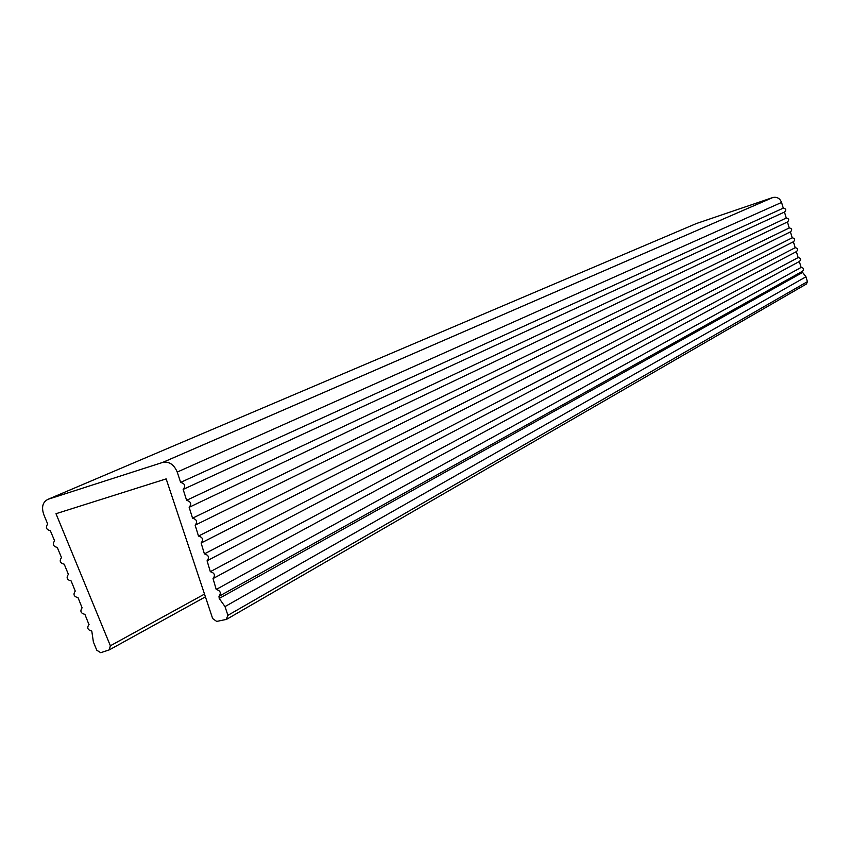 <?xml version="1.0" encoding="UTF-8"?>
<svg xmlns="http://www.w3.org/2000/svg" width="850" height="850" viewBox="0 0 850 850"><rect width="100%" height="100%" fill="white"/><g stroke="black" fill="none" stroke-linecap="round" stroke-linejoin="round"><path stroke-width="1.27" d="M89.059 624.452L88.942 624.516C86.743 627.874 87.688 630.052 91.779 631.061L93.394 642.005L96.783 650.218L100.693 652.683L109.161 649.921L110.373 645.777L55.994 513.708L166.164 478.89L212.649 618.545L216.676 621.424L226.185 619.448L227.917 615.336L225.006 606.592L219.215 598.453L218.981 596.328C221.372 592.971 220.458 590.686 216.219 589.464L213.042 578.584C215.486 575.227 214.572 572.921 210.322 571.689L207.081 560.809C209.578 557.441 208.686 555.135 204.404 553.892L201.121 543.001C203.66 539.633 202.789 537.317 198.486 536.053L195.139 525.173C197.742 521.804 196.881 519.477 192.546 518.192L189.157 507.312C191.813 503.933 190.963 501.606 186.607 500.31L183.154 489.419C185.863 486.041 185.034 483.703 180.646 482.386L177.225 472.069L781.564 202.428L783.275 208.133L180.646 482.386M88.942 624.516L84.904 614.359C80.793 613.349 79.858 611.161 82.099 607.803L78.019 597.656C73.886 596.626 72.962 594.437 75.246 591.069L71.124 580.933C66.98 579.891 66.066 577.692 68.382 574.324L64.218 564.188C60.074 563.157 59.16 560.947 61.498 557.579L57.279 547.453C53.157 546.391 52.264 544.181 54.602 540.823L50.331 530.697C46.24 529.614 45.358 527.393 47.685 524.046L43.711 514.399C41.299 506.919 42.766 501.872 48.121 499.269L162.871 462.358C169.235 461.327 174.027 464.567 177.225 472.069M48.121 499.269L696.331 223.561L772.831 197.519C776.964 196.679 779.864 198.316 781.564 202.428M213.446 578.361L799.574 261.375C801.284 259.335 800.806 258.071 798.15 257.571L210.322 571.689M798.15 257.571L796.365 251.632M189.624 507.089L787.567 221.903C789.416 219.874 788.981 218.577 786.261 218.036L186.607 500.31M786.261 218.036L784.465 212.054M207.506 560.586L796.577 251.526C798.32 249.486 797.852 248.211 795.186 247.701L204.404 553.892M795.186 247.701L793.39 241.751M195.596 524.949L790.574 231.784C792.391 229.755 791.945 228.469 789.236 227.938L192.546 518.192M789.236 227.938L787.44 221.956M219.374 596.116L802.57 271.224C804.249 269.184 803.76 267.92 801.114 267.431L216.219 589.464M801.114 267.431L799.34 261.502M201.546 542.789L793.581 241.655C795.356 239.626 794.899 238.34 792.211 237.819L198.486 536.053M792.211 237.819L790.415 231.859M227.046 619.066L806.448 283.974L807.415 281.647L805.949 276.792L802.623 272.425L219.215 598.453M802.623 272.425L802.304 271.373M183.643 489.196L784.561 212.011C786.441 209.982 786.016 208.686 783.275 208.133M805.949 276.792L225.006 606.592M162.701 462.411L772.724 197.551M807.415 281.647L227.917 615.336M110.373 645.777L204.51 594.086M162.871 462.358L772.831 197.519M109.671 649.676L205.424 596.849"/></g></svg>
